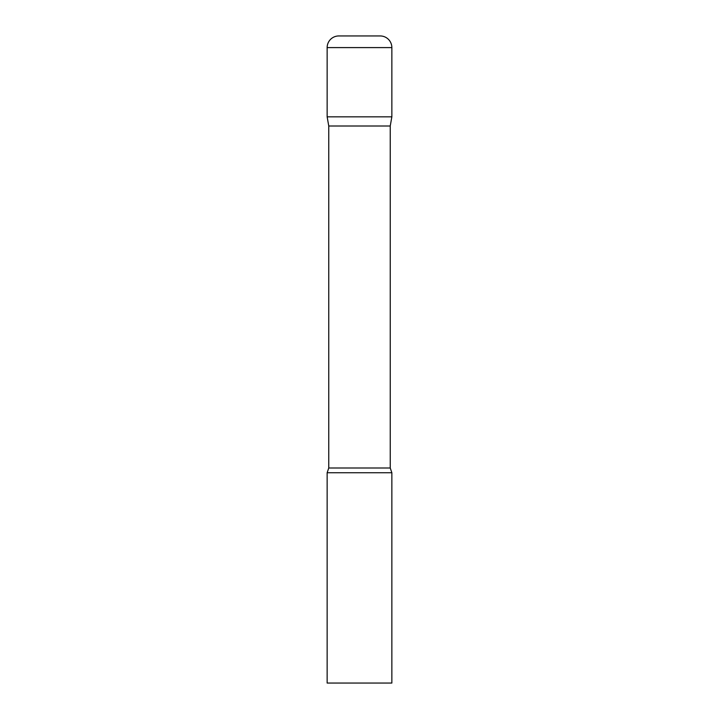 <?xml version="1.0" encoding="UTF-8"?>
<svg xmlns="http://www.w3.org/2000/svg" width="719" height="719" viewBox="0 0 719 719"><rect width="100%" height="100%" fill="white"/><g stroke="black" fill="none" stroke-linecap="round" stroke-linejoin="round"><path stroke-width="1.08" d="M390.237 126.014L390.237 467.997L328.763 467.997L328.763 126.014L390.237 126.014L391.855 116.838L327.145 116.838L391.855 116.838L391.855 47.598A11.648 11.648 0 0 0 380.207 35.95L338.793 35.95A11.648 11.648 0 0 0 327.145 47.598L391.855 47.598M328.763 126.014L327.145 116.838L327.145 47.598M359.5 472.743L327.145 472.743L327.145 683.05L391.855 683.05L391.855 472.743L359.5 472.743M328.763 467.997L327.145 472.743M390.237 467.997L391.855 472.743"/></g></svg>
